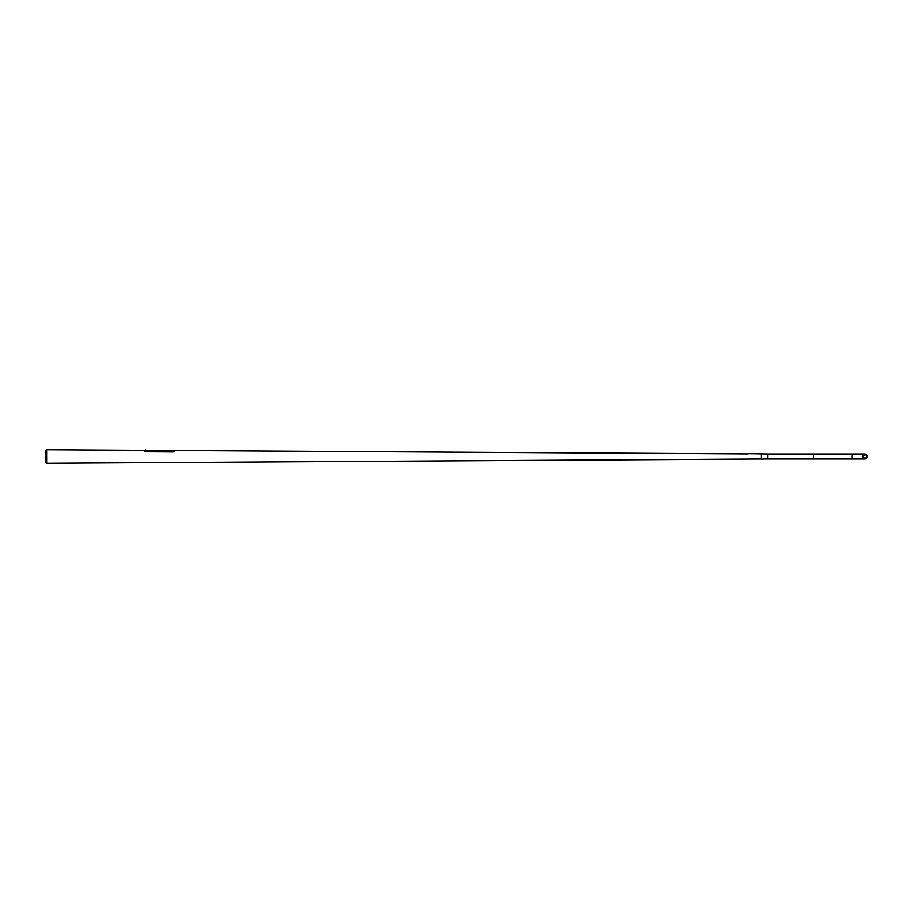 <?xml version="1.0" encoding="UTF-8"?>
<svg xmlns="http://www.w3.org/2000/svg" width="913" height="913" viewBox="0 0 913 913"><rect width="100%" height="100%" fill="white"/><g stroke="black" fill="none" stroke-linecap="round" stroke-linejoin="round"><path stroke-width="1.37" d="M762.88 458.977L813.62 458.977L813.62 454.023L767.81 454.023L767.81 458.977L767.81 454.023L748.466 453.693M762.88 459.262L761.305 458.977L761.305 454.023L761.305 458.977L46.951 463.268L46.951 449.732L45.65 450.326L45.65 462.674L46.951 463.268M748.021 453.944L174.463 450.497M144.699 450.326L46.951 449.732M145.235 450.235L145.806 450.235M143.889 450.931L145.509 451.844M173.23 452.049L174.463 451.239M173.23 451.969L145.509 451.775M762.937 458.977L762.332 459.262M863.458 456.5A1.952 1.94 -90 0 1 865.41 454.548A1.952 1.94 -90 0 1 867.35 456.5A1.952 1.94 -90 0 1 865.41 458.452A1.952 1.94 -90 0 1 863.458 456.5M865.41 458.452L864.668 458.452A1.952 1.94 -90 0 1 862.728 456.5A1.952 1.94 -90 0 1 864.668 454.548L865.41 454.548M865.033 454.8A1.746 1.735 -90 0 1 865.033 458.2M867.145 456.5A1.746 1.735 -90 0 1 865.41 458.246A1.746 1.735 -90 0 1 863.664 456.5A1.746 1.735 -90 0 1 865.41 454.754A1.746 1.735 -90 0 1 867.145 456.5M866.334 454.788A2.477 2.465 90 0 0 862.089 456.5A2.477 2.465 90 0 0 866.334 458.212M145.806 449.881L145.235 449.881M813.62 454.023L854.454 454.023A2.477 2.465 90 0 0 851.989 456.5A2.477 2.465 90 0 0 854.454 458.977L864.554 458.977M144.699 450.223L143.889 450.314M145.726 450.235L172.683 450.394M174.463 450.406L173.698 450.394M813.62 458.977L854.454 458.977M854.454 454.023L864.554 454.023"/></g></svg>
